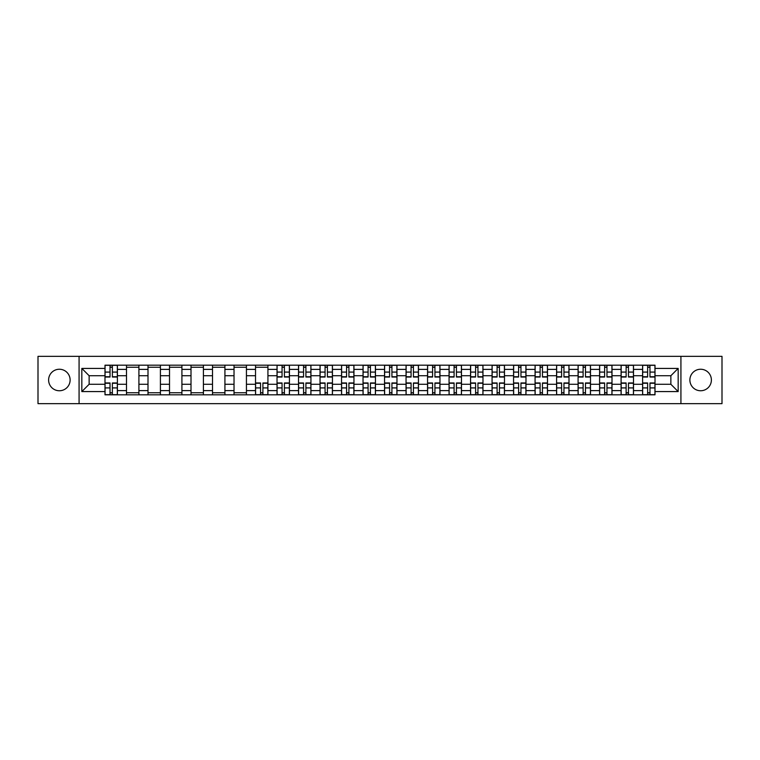 <?xml version="1.0" encoding="UTF-8"?>
<svg xmlns="http://www.w3.org/2000/svg" width="760" height="760" viewBox="0 0 760 760"><rect width="100%" height="100%" fill="white"/><g stroke="black" fill="none" stroke-linecap="round" stroke-linejoin="round"><path stroke-width="1.14" d="M700.635 369.246A10.754 10.754 0 0 0 689.88 380A10.754 10.754 0 0 0 700.635 390.754A10.754 10.754 0 0 0 711.389 380A10.754 10.754 0 0 0 700.635 369.246M59.365 369.246A10.754 10.754 0 0 0 48.611 380A10.754 10.754 0 0 0 59.365 390.754A10.754 10.754 0 0 0 70.12 380A10.754 10.754 0 0 0 59.365 369.246M680.922 403.645L722 403.645L722 356.354L38 356.354L38 403.645L680.922 403.645L680.922 356.354M126.502 394.82L126.502 369.388L117.401 369.388L117.401 394.82M117.401 369.388L117.401 365.18M126.502 369.388L126.502 365.18M138.909 365.18L138.909 394.82M148 394.82L148 365.18M160.407 365.18L160.407 394.82M169.508 394.82L169.508 365.18M181.916 365.18L181.916 394.82M191.007 394.82L191.007 365.18M203.414 365.18L203.414 394.82M212.515 394.82L212.515 365.18M224.922 365.18L224.922 394.82M234.023 394.82L234.023 365.18M246.43 365.18L246.43 394.82M255.522 394.82L255.522 365.18M267.928 365.18L267.928 394.82M277.029 394.82L277.029 365.18M289.437 365.18L289.437 394.82M298.528 394.82L298.528 365.18M310.935 365.18L310.935 394.82M320.036 394.82L320.036 365.18M332.443 365.18L332.443 394.82M341.544 394.82L341.544 365.18M353.951 365.18L353.951 394.82M363.042 394.82L363.042 365.18M375.449 365.18L375.449 394.82M384.55 394.82L384.55 365.18M396.957 365.18L396.957 394.82M406.049 394.82L406.049 365.18M418.456 365.18L418.456 394.82M427.557 394.82L427.557 365.18M439.964 365.18L439.964 394.82M449.065 394.82L449.065 365.18M461.472 365.18L461.472 394.82M470.563 394.82L470.563 365.18M482.97 365.18L482.97 394.82M492.072 394.82L492.072 365.18M504.478 365.18L504.478 394.82M513.57 394.82L513.57 365.18M525.977 365.18L525.977 394.82M535.078 394.82L535.078 365.18M547.485 365.18L547.485 394.82M556.586 394.82L556.586 365.18M568.993 365.18L568.993 394.82M578.084 394.82L578.084 365.18M590.491 365.18L590.491 394.82M599.592 394.82L599.592 365.18M612 365.18L612 394.82M621.091 394.82L621.091 365.18M633.498 365.18L633.498 394.82M642.599 394.82L642.599 365.18M642.599 384.275L633.498 384.275M621.091 384.275L612 384.275M599.592 384.275L590.491 384.275M578.084 384.275L568.993 384.275M556.586 384.275L547.485 384.275M535.078 384.275L525.977 384.275M513.57 384.275L504.478 384.275M492.072 384.275L482.97 384.275M470.563 384.275L461.472 384.275M449.065 384.275L439.964 384.275M427.557 384.275L418.456 384.275M406.049 384.275L396.957 384.275M384.55 384.275L375.449 384.275M363.042 384.275L353.951 384.275M341.544 384.275L332.443 384.275M320.036 384.275L310.935 384.275M298.528 384.275L289.437 384.275M277.029 384.275L267.928 384.275M255.522 384.275L246.43 384.275M234.023 384.275L224.922 384.275M212.515 384.275L203.414 384.275M191.007 384.275L181.916 384.275M169.508 384.275L160.407 384.275M148 384.275L138.909 384.275M126.502 384.275L117.401 384.275M642.599 375.725L633.498 375.725M621.091 375.725L612 375.725M599.592 375.725L590.491 375.725M578.084 375.725L568.993 375.725M556.586 375.725L547.485 375.725M535.078 375.725L525.977 375.725M513.57 375.725L504.478 375.725M492.072 375.725L482.97 375.725M470.563 375.725L461.472 375.725M449.065 375.725L439.964 375.725M427.557 375.725L418.456 375.725M406.049 375.725L396.957 375.725M384.55 375.725L375.449 375.725M363.042 375.725L353.951 375.725M341.544 375.725L332.443 375.725M320.036 375.725L310.935 375.725M298.528 375.725L289.437 375.725M277.029 375.725L267.928 375.725M255.522 375.725L246.43 375.725M234.023 375.725L224.922 375.725M212.515 375.725L203.414 375.725M191.007 375.725L181.916 375.725M169.508 375.725L160.407 375.725M148 375.725L138.909 375.725M126.502 375.725L117.401 375.725M89.138 384.275L104.994 384.275L104.994 375.725L89.138 375.725L89.138 384.275L81.833 391.58L81.833 368.419L104.994 368.419L104.994 375.725M655.006 375.725L655.006 384.275L670.861 384.275L670.861 375.725L655.006 375.725L655.006 365.18L104.994 365.18L104.994 368.419M655.006 368.419L678.167 368.419L678.167 391.58L655.006 391.58L655.006 384.275M104.994 384.275L104.994 394.82L655.006 394.82L655.006 391.58M104.994 391.58L81.833 391.58M79.078 403.645L79.078 356.354M112.366 392.749L110.029 392.749M110.029 367.251L112.366 367.251M138.909 392.749L126.502 392.749M126.502 367.251L138.909 367.251M160.407 392.749L148 392.749M148 367.251L160.407 367.251M181.916 392.749L169.508 392.749M169.508 367.251L181.916 367.251M203.414 392.749L191.007 392.749M191.007 367.251L203.414 367.251M224.922 392.749L212.515 392.749M212.515 367.251L224.922 367.251M246.43 392.749L234.023 392.749M234.023 367.251L246.43 367.251M262.903 392.749L260.556 392.749M255.522 367.251L267.928 367.251M284.401 392.749L282.055 392.749M282.055 367.251L284.401 367.251M305.909 392.749L303.563 392.749M303.563 367.251L305.909 367.251M327.408 392.749L325.071 392.749M325.071 367.251L327.408 367.251M348.916 392.749L346.57 392.749M346.57 367.251L348.916 367.251M370.424 392.749L368.077 392.749M368.077 367.251L370.424 367.251M391.923 392.749L389.576 392.749M389.576 367.251L391.923 367.251M413.43 392.749L411.084 392.749M411.084 367.251L413.43 367.251M434.929 392.749L432.592 392.749M432.592 367.251L434.929 367.251M456.437 392.749L454.09 392.749M454.09 367.251L456.437 367.251M477.945 392.749L475.599 392.749M475.599 367.251L477.945 367.251M499.443 392.749L497.097 392.749M497.097 367.251L499.443 367.251M520.952 392.749L518.605 392.749M518.605 367.251L520.952 367.251M542.45 392.749L540.113 392.749M540.113 367.251L542.45 367.251M563.958 392.749L561.611 392.749M561.611 367.251L563.958 367.251M585.466 392.749L583.119 392.749M583.119 367.251L585.466 367.251M606.964 392.749L604.618 392.749M604.618 367.251L606.964 367.251M628.472 392.749L626.126 392.749M626.126 367.251L628.472 367.251M649.971 392.749L647.634 392.749M647.634 367.251L649.971 367.251M81.833 368.419L89.138 375.725M670.861 384.275L678.167 391.58M670.861 375.725L678.167 368.419M112.366 377.036L112.366 365.322L117.335 365.322L117.335 377.036L112.366 377.036M110.029 367.108L112.366 367.108M110.029 365.322L105.061 365.322L105.061 377.036L110.029 377.036L110.029 365.322L112.366 365.322M110.029 382.964L110.029 394.677L105.061 394.677L105.061 382.964L110.029 382.964M112.366 392.891L110.029 392.891M112.366 394.677L117.335 394.677L117.335 382.964L112.366 382.964L112.366 394.677L110.029 394.677M284.401 377.036L284.401 365.322L289.36 365.322L289.36 377.036L284.401 377.036M282.055 367.108L284.401 367.108M282.055 365.322L277.096 365.322L277.096 377.036L282.055 377.036L282.055 365.322L284.401 365.322M305.909 377.036L305.909 365.322L310.868 365.322L310.868 377.036L305.909 377.036M303.563 367.108L305.909 367.108M303.563 365.322L298.604 365.322L298.604 377.036L303.563 377.036L303.563 365.322L305.909 365.322M327.408 377.036L327.408 365.322L332.376 365.322L332.376 377.036L327.408 377.036M325.071 367.108L327.408 367.108M325.071 365.322L320.102 365.322L320.102 377.036L325.071 377.036L325.071 365.322L327.408 365.322M348.916 377.036L348.916 365.322L353.875 365.322L353.875 377.036L348.916 377.036M346.57 367.108L348.916 367.108M346.57 365.322L341.61 365.322L341.61 377.036L346.57 377.036L346.57 365.322L348.916 365.322M370.424 377.036L370.424 365.322L375.383 365.322L375.383 377.036L370.424 377.036M368.077 367.108L370.424 367.108M368.077 365.322L363.109 365.322L363.109 377.036L368.077 377.036L368.077 365.322L370.424 365.322M391.923 377.036L391.923 365.322L396.891 365.322L396.891 377.036L391.923 377.036M389.576 367.108L391.923 367.108M389.576 365.322L384.617 365.322L384.617 377.036L389.576 377.036L389.576 365.322L391.923 365.322M413.43 377.036L413.43 365.322L418.389 365.322L418.389 377.036L413.43 377.036M411.084 367.108L413.43 367.108M411.084 365.322L406.125 365.322L406.125 377.036L411.084 377.036L411.084 365.322L413.43 365.322M434.929 377.036L434.929 365.322L439.897 365.322L439.897 377.036L434.929 377.036M432.592 367.108L434.929 367.108M432.592 365.322L427.623 365.322L427.623 377.036L432.592 377.036L432.592 365.322L434.929 365.322M456.437 377.036L456.437 365.322L461.396 365.322L461.396 377.036L456.437 377.036M454.09 367.108L456.437 367.108M454.09 365.322L449.131 365.322L449.131 377.036L454.09 377.036L454.09 365.322L456.437 365.322M477.945 377.036L477.945 365.322L482.904 365.322L482.904 377.036L477.945 377.036M475.599 367.108L477.945 367.108M475.599 365.322L470.639 365.322L470.639 377.036L475.599 377.036L475.599 365.322L477.945 365.322M499.443 377.036L499.443 365.322L504.412 365.322L504.412 377.036L499.443 377.036M497.097 367.108L499.443 367.108M497.097 365.322L492.138 365.322L492.138 377.036L497.097 377.036L497.097 365.322L499.443 365.322M520.952 377.036L520.952 365.322L525.91 365.322L525.91 377.036L520.952 377.036M518.605 367.108L520.952 367.108M518.605 365.322L513.646 365.322L513.646 377.036L518.605 377.036L518.605 365.322L520.952 365.322M542.45 377.036L542.45 365.322L547.418 365.322L547.418 377.036L542.45 377.036M540.113 367.108L542.45 367.108M540.113 365.322L535.144 365.322L535.144 377.036L540.113 377.036L540.113 365.322L542.45 365.322M563.958 377.036L563.958 365.322L568.917 365.322L568.917 377.036L563.958 377.036M561.611 367.108L563.958 367.108M561.611 365.322L556.653 365.322L556.653 377.036L561.611 377.036L561.611 365.322L563.958 365.322M260.556 382.964L260.556 394.677L255.588 394.677L255.588 382.964L260.556 382.964M262.903 392.891L260.556 392.891M262.903 394.677L267.862 394.677L267.862 382.964L262.903 382.964L262.903 394.677L260.556 394.677M282.055 382.964L282.055 394.677L277.096 394.677L277.096 382.964L282.055 382.964M284.401 392.891L282.055 392.891M284.401 394.677L289.36 394.677L289.36 382.964L284.401 382.964L284.401 394.677L282.055 394.677M303.563 382.964L303.563 394.677L298.604 394.677L298.604 382.964L303.563 382.964M305.909 392.891L303.563 392.891M305.909 394.677L310.868 394.677L310.868 382.964L305.909 382.964L305.909 394.677L303.563 394.677M325.071 382.964L325.071 394.677L320.102 394.677L320.102 382.964L325.071 382.964M327.408 392.891L325.071 392.891M327.408 394.677L332.376 394.677L332.376 382.964L327.408 382.964L327.408 394.677L325.071 394.677M346.57 382.964L346.57 394.677L341.61 394.677L341.61 382.964L346.57 382.964M348.916 392.891L346.57 392.891M348.916 394.677L353.875 394.677L353.875 382.964L348.916 382.964L348.916 394.677L346.57 394.677M368.077 382.964L368.077 394.677L363.109 394.677L363.109 382.964L368.077 382.964M370.424 392.891L368.077 392.891M370.424 394.677L375.383 394.677L375.383 382.964L370.424 382.964L370.424 394.677L368.077 394.677M389.576 382.964L389.576 394.677L384.617 394.677L384.617 382.964L389.576 382.964M391.923 392.891L389.576 392.891M391.923 394.677L396.891 394.677L396.891 382.964L391.923 382.964L391.923 394.677L389.576 394.677M411.084 382.964L411.084 394.677L406.125 394.677L406.125 382.964L411.084 382.964M413.43 392.891L411.084 392.891M413.43 394.677L418.389 394.677L418.389 382.964L413.43 382.964L413.43 394.677L411.084 394.677M432.592 382.964L432.592 394.677L427.623 394.677L427.623 382.964L432.592 382.964M434.929 392.891L432.592 392.891M434.929 394.677L439.897 394.677L439.897 382.964L434.929 382.964L434.929 394.677L432.592 394.677M454.09 382.964L454.09 394.677L449.131 394.677L449.131 382.964L454.09 382.964M456.437 392.891L454.09 392.891M456.437 394.677L461.396 394.677L461.396 382.964L456.437 382.964L456.437 394.677L454.09 394.677M475.599 382.964L475.599 394.677L470.639 394.677L470.639 382.964L475.599 382.964M477.945 392.891L475.599 392.891M477.945 394.677L482.904 394.677L482.904 382.964L477.945 382.964L477.945 394.677L475.599 394.677M497.097 382.964L497.097 394.677L492.138 394.677L492.138 382.964L497.097 382.964M499.443 392.891L497.097 392.891M499.443 394.677L504.412 394.677L504.412 382.964L499.443 382.964L499.443 394.677L497.097 394.677M518.605 382.964L518.605 394.677L513.646 394.677L513.646 382.964L518.605 382.964M520.952 392.891L518.605 392.891M520.952 394.677L525.91 394.677L525.91 382.964L520.952 382.964L520.952 394.677L518.605 394.677M540.113 382.964L540.113 394.677L535.144 394.677L535.144 382.964L540.113 382.964M542.45 392.891L540.113 392.891M542.45 394.677L547.418 394.677L547.418 382.964L542.45 382.964L542.45 394.677L540.113 394.677M561.611 382.964L561.611 394.677L556.653 394.677L556.653 382.964L561.611 382.964M563.958 392.891L561.611 392.891M563.958 394.677L568.917 394.677L568.917 382.964L563.958 382.964L563.958 394.677L561.611 394.677M585.466 377.036L585.466 365.322L590.425 365.322L590.425 377.036L585.466 377.036M583.119 367.108L585.466 367.108M583.119 365.322L578.16 365.322L578.16 377.036L583.119 377.036L583.119 365.322L585.466 365.322M583.119 382.964L583.119 394.677L578.16 394.677L578.16 382.964L583.119 382.964M585.466 392.891L583.119 392.891M585.466 394.677L590.425 394.677L590.425 382.964L585.466 382.964L585.466 394.677L583.119 394.677M606.964 377.036L606.964 365.322L611.933 365.322L611.933 377.036L606.964 377.036M604.618 367.108L606.964 367.108M604.618 365.322L599.659 365.322L599.659 377.036L604.618 377.036L604.618 365.322L606.964 365.322M604.618 382.964L604.618 394.677L599.659 394.677L599.659 382.964L604.618 382.964M606.964 392.891L604.618 392.891M606.964 394.677L611.933 394.677L611.933 382.964L606.964 382.964L606.964 394.677L604.618 394.677M628.472 377.036L628.472 365.322L633.431 365.322L633.431 377.036L628.472 377.036M626.126 367.108L628.472 367.108M626.126 365.322L621.167 365.322L621.167 377.036L626.126 377.036L626.126 365.322L628.472 365.322M626.126 382.964L626.126 394.677L621.167 394.677L621.167 382.964L626.126 382.964M628.472 392.891L626.126 392.891M628.472 394.677L633.431 394.677L633.431 382.964L628.472 382.964L628.472 394.677L626.126 394.677M649.971 377.036L649.971 365.322L654.939 365.322L654.939 377.036L649.971 377.036M647.634 367.108L649.971 367.108M647.634 365.322L642.665 365.322L642.665 377.036L647.634 377.036L647.634 365.322L649.971 365.322M647.634 382.964L647.634 394.677L642.665 394.677L642.665 382.964L647.634 382.964M649.971 392.891L647.634 392.891M649.971 394.677L654.939 394.677L654.939 382.964L649.971 382.964L649.971 394.677L647.634 394.677M621.091 369.388L612 369.388M599.592 369.388L590.491 369.388M578.084 369.388L568.993 369.388M556.586 369.388L547.485 369.388M535.078 369.388L525.977 369.388M513.57 369.388L504.478 369.388M492.072 369.388L482.97 369.388M470.563 369.388L461.472 369.388M449.065 369.388L439.964 369.388M427.557 369.388L418.456 369.388M406.049 369.388L396.957 369.388M384.55 369.388L375.449 369.388M363.042 369.388L353.951 369.388M341.544 369.388L332.443 369.388M320.036 369.388L310.935 369.388M298.528 369.388L289.437 369.388M277.029 369.388L267.928 369.388M255.522 369.388L246.43 369.388M234.023 369.388L224.922 369.388M212.515 369.388L203.414 369.388M191.007 369.388L181.916 369.388M169.508 369.388L160.407 369.388M148 369.388L138.909 369.388M642.599 369.388L633.498 369.388M621.091 390.611L612 390.611M599.592 390.611L590.491 390.611M578.084 390.611L568.993 390.611M556.586 390.611L547.485 390.611M535.078 390.611L525.977 390.611M513.57 390.611L504.478 390.611M492.072 390.611L482.97 390.611M470.563 390.611L461.472 390.611M449.065 390.611L439.964 390.611M427.557 390.611L418.456 390.611M406.049 390.611L396.957 390.611M384.55 390.611L375.449 390.611M363.042 390.611L353.951 390.611M341.544 390.611L332.443 390.611M320.036 390.611L310.935 390.611M298.528 390.611L289.437 390.611M277.029 390.611L267.928 390.611M255.522 390.611L246.43 390.611M234.023 390.611L224.922 390.611M212.515 390.611L203.414 390.611M191.007 390.611L181.916 390.611M169.508 390.611L160.407 390.611M148 390.611L138.909 390.611M126.502 390.611L117.401 390.611M642.599 390.611L633.498 390.611M112.366 376.741L117.335 376.741M112.366 372.087L117.335 372.087M105.061 376.741L110.029 376.741M105.061 372.087L110.029 372.087M110.029 383.258L105.061 383.258M110.029 387.913L105.061 387.913M117.335 383.258L112.366 383.258M117.335 387.913L112.366 387.913M284.401 376.741L289.36 376.741M284.401 372.087L289.36 372.087M277.096 376.741L282.055 376.741M277.096 372.087L282.055 372.087M305.909 376.741L310.868 376.741M305.909 372.087L310.868 372.087M298.604 376.741L303.563 376.741M298.604 372.087L303.563 372.087M327.408 376.741L332.376 376.741M327.408 372.087L332.376 372.087M320.102 376.741L325.071 376.741M320.102 372.087L325.071 372.087M348.916 376.741L353.875 376.741M348.916 372.087L353.875 372.087M341.61 376.741L346.57 376.741M341.61 372.087L346.57 372.087M370.424 376.741L375.383 376.741M370.424 372.087L375.383 372.087M363.109 376.741L368.077 376.741M363.109 372.087L368.077 372.087M391.923 376.741L396.891 376.741M391.923 372.087L396.891 372.087M384.617 376.741L389.576 376.741M384.617 372.087L389.576 372.087M413.43 376.741L418.389 376.741M413.43 372.087L418.389 372.087M406.125 376.741L411.084 376.741M406.125 372.087L411.084 372.087M434.929 376.741L439.897 376.741M434.929 372.087L439.897 372.087M427.623 376.741L432.592 376.741M427.623 372.087L432.592 372.087M456.437 376.741L461.396 376.741M456.437 372.087L461.396 372.087M449.131 376.741L454.09 376.741M449.131 372.087L454.09 372.087M477.945 376.741L482.904 376.741M477.945 372.087L482.904 372.087M470.639 376.741L475.599 376.741M470.639 372.087L475.599 372.087M499.443 376.741L504.412 376.741M499.443 372.087L504.412 372.087M492.138 376.741L497.097 376.741M492.138 372.087L497.097 372.087M520.952 376.741L525.91 376.741M520.952 372.087L525.91 372.087M513.646 376.741L518.605 376.741M513.646 372.087L518.605 372.087M542.45 376.741L547.418 376.741M542.45 372.087L547.418 372.087M535.144 376.741L540.113 376.741M535.144 372.087L540.113 372.087M563.958 376.741L568.917 376.741M563.958 372.087L568.917 372.087M556.653 376.741L561.611 376.741M556.653 372.087L561.611 372.087M260.556 383.258L255.588 383.258M260.556 387.913L255.588 387.913M267.862 383.258L262.903 383.258M267.862 387.913L262.903 387.913M282.055 383.258L277.096 383.258M282.055 387.913L277.096 387.913M289.36 383.258L284.401 383.258M289.36 387.913L284.401 387.913M303.563 383.258L298.604 383.258M303.563 387.913L298.604 387.913M310.868 383.258L305.909 383.258M310.868 387.913L305.909 387.913M325.071 383.258L320.102 383.258M325.071 387.913L320.102 387.913M332.376 383.258L327.408 383.258M332.376 387.913L327.408 387.913M346.57 383.258L341.61 383.258M346.57 387.913L341.61 387.913M353.875 383.258L348.916 383.258M353.875 387.913L348.916 387.913M368.077 383.258L363.109 383.258M368.077 387.913L363.109 387.913M375.383 383.258L370.424 383.258M375.383 387.913L370.424 387.913M389.576 383.258L384.617 383.258M389.576 387.913L384.617 387.913M396.891 383.258L391.923 383.258M396.891 387.913L391.923 387.913M411.084 383.258L406.125 383.258M411.084 387.913L406.125 387.913M418.389 383.258L413.43 383.258M418.389 387.913L413.43 387.913M432.592 383.258L427.623 383.258M432.592 387.913L427.623 387.913M439.897 383.258L434.929 383.258M439.897 387.913L434.929 387.913M454.09 383.258L449.131 383.258M454.09 387.913L449.131 387.913M461.396 383.258L456.437 383.258M461.396 387.913L456.437 387.913M475.599 383.258L470.639 383.258M475.599 387.913L470.639 387.913M482.904 383.258L477.945 383.258M482.904 387.913L477.945 387.913M497.097 383.258L492.138 383.258M497.097 387.913L492.138 387.913M504.412 383.258L499.443 383.258M504.412 387.913L499.443 387.913M518.605 383.258L513.646 383.258M518.605 387.913L513.646 387.913M525.91 383.258L520.952 383.258M525.91 387.913L520.952 387.913M540.113 383.258L535.144 383.258M540.113 387.913L535.144 387.913M547.418 383.258L542.45 383.258M547.418 387.913L542.45 387.913M561.611 383.258L556.653 383.258M561.611 387.913L556.653 387.913M568.917 383.258L563.958 383.258M568.917 387.913L563.958 387.913M585.466 376.741L590.425 376.741M585.466 372.087L590.425 372.087M578.16 376.741L583.119 376.741M578.16 372.087L583.119 372.087M583.119 383.258L578.16 383.258M583.119 387.913L578.16 387.913M590.425 383.258L585.466 383.258M590.425 387.913L585.466 387.913M606.964 376.741L611.933 376.741M606.964 372.087L611.933 372.087M599.659 376.741L604.618 376.741M599.659 372.087L604.618 372.087M604.618 383.258L599.659 383.258M604.618 387.913L599.659 387.913M611.933 383.258L606.964 383.258M611.933 387.913L606.964 387.913M628.472 376.741L633.431 376.741M628.472 372.087L633.431 372.087M621.167 376.741L626.126 376.741M621.167 372.087L626.126 372.087M626.126 383.258L621.167 383.258M626.126 387.913L621.167 387.913M633.431 383.258L628.472 383.258M633.431 387.913L628.472 387.913M649.971 376.741L654.939 376.741M649.971 372.087L654.939 372.087M642.665 376.741L647.634 376.741M642.665 372.087L647.634 372.087M647.634 383.258L642.665 383.258M647.634 387.913L642.665 387.913M654.939 383.258L649.971 383.258M654.939 387.913L649.971 387.913"/></g></svg>
